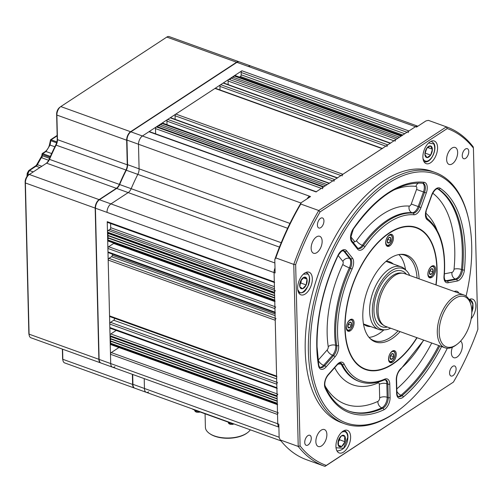 <?xml version="1.0" encoding="UTF-8"?>
<svg xmlns="http://www.w3.org/2000/svg" width="503" height="503" viewBox="0 0 503 503"><rect width="100%" height="100%" fill="white"/><g stroke="black" fill="none" stroke-linecap="round" stroke-linejoin="round"><path stroke-width="0.75" d="M466.08 296.148A132.214 71.426 109.8 0 0 471.707 245.596A132.214 71.426 109.8 0 0 468.488 218.692A132.214 71.426 109.8 0 0 378.105 190.895A132.214 71.426 109.8 0 0 310.257 351.44A132.214 71.426 109.8 0 0 399.759 409.429A132.214 71.426 109.8 0 0 447.305 348.239M399.759 409.429L398.791 410.171A133.553 72.149 -70.2 0 1 344.656 423.778A133.553 72.149 -70.2 0 1 308.383 351.591A133.553 72.149 -70.2 0 1 350.189 219.038A133.553 72.149 -70.2 0 1 435.202 172.498A133.553 72.149 -70.2 0 1 468.218 217.51L468.488 218.692M456.095 368.869A5.344 2.886 109.8 0 0 454.643 365.977A5.344 2.886 109.8 0 0 451.241 367.844A5.344 2.886 109.8 0 0 449.569 373.144A5.344 2.886 109.8 0 0 451.021 376.03A5.344 2.886 109.8 0 0 454.423 374.169A5.344 2.886 109.8 0 0 456.095 368.869M311.263 438.151A5.344 2.886 109.8 0 0 309.81 435.265A5.344 2.886 109.8 0 0 306.409 437.126A5.344 2.886 109.8 0 0 304.736 442.426A5.344 2.886 109.8 0 0 306.189 445.312A5.344 2.886 109.8 0 0 309.59 443.451A5.344 2.886 109.8 0 0 311.263 438.151M323.938 220.842A5.344 2.886 109.8 0 0 322.492 217.956A5.344 2.886 109.8 0 0 319.091 219.817A5.344 2.886 109.8 0 0 317.418 225.118A5.344 2.886 109.8 0 0 318.871 228.01A5.344 2.886 109.8 0 0 322.266 226.143A5.344 2.886 109.8 0 0 323.938 220.842M468.771 151.56A5.344 2.886 109.8 0 0 467.325 148.674A5.344 2.886 109.8 0 0 463.923 150.535A5.344 2.886 109.8 0 0 462.251 155.836A5.344 2.886 109.8 0 0 463.703 158.722A5.344 2.886 109.8 0 0 467.098 156.861A5.344 2.886 109.8 0 0 468.771 151.56M437.572 147.53A12.022 6.495 109.8 0 0 434.309 141.029A12.022 6.495 109.8 0 0 426.657 145.216A12.022 6.495 109.8 0 0 422.897 157.15A12.022 6.495 109.8 0 0 426.16 163.645A12.022 6.495 109.8 0 0 433.812 159.457A12.022 6.495 109.8 0 0 437.572 147.53M312.332 278.725A12.022 6.495 109.8 0 0 309.068 272.224A12.022 6.495 109.8 0 0 301.416 276.417A12.022 6.495 109.8 0 0 297.65 288.345A12.022 6.495 109.8 0 0 300.92 294.84A12.022 6.495 109.8 0 0 308.565 290.652A12.022 6.495 109.8 0 0 312.332 278.725M350.61 436.837A12.022 6.495 109.8 0 0 347.347 430.342A12.022 6.495 109.8 0 0 339.695 434.529A12.022 6.495 109.8 0 0 335.935 446.463A12.022 6.495 109.8 0 0 339.198 452.958A12.022 6.495 109.8 0 0 346.85 448.77A12.022 6.495 109.8 0 0 350.61 436.837M471.166 318.764A12.022 6.495 109.8 0 0 475.857 305.642A12.022 6.495 109.8 0 0 472.594 299.147A12.022 6.495 109.8 0 0 469.016 299.549M436.095 284.962A75.456 40.762 109.8 0 0 437.057 268.313A75.456 40.762 109.8 0 0 416.566 227.532A75.456 40.762 109.8 0 0 368.529 253.826A75.456 40.762 109.8 0 0 344.913 328.717A75.456 40.762 109.8 0 0 365.404 369.504A75.456 40.762 109.8 0 0 417.081 337.733M435.202 172.498L432.027 171.353A133.553 72.149 109.8 0 0 347.02 217.893A133.553 72.149 109.8 0 0 305.214 350.446A133.553 72.149 109.8 0 0 341.48 422.633L344.656 423.778M457.648 152.34A9.016 4.873 109.8 0 0 455.196 147.467A9.016 4.873 109.8 0 0 449.462 150.611A9.016 4.873 109.8 0 0 446.639 159.558A9.016 4.873 109.8 0 0 449.085 164.431A9.016 4.873 109.8 0 0 454.825 161.287A9.016 4.873 109.8 0 0 457.648 152.34M322.146 241.163A9.016 4.873 109.8 0 0 319.701 236.291A9.016 4.873 109.8 0 0 313.96 239.434A9.016 4.873 109.8 0 0 311.143 248.381A9.016 4.873 109.8 0 0 313.589 253.254A9.016 4.873 109.8 0 0 319.33 250.11A9.016 4.873 109.8 0 0 322.146 241.163M326.875 434.429A9.016 4.873 109.8 0 0 324.422 429.556A9.016 4.873 109.8 0 0 318.688 432.699A9.016 4.873 109.8 0 0 315.865 441.647A9.016 4.873 109.8 0 0 318.311 446.519A9.016 4.873 109.8 0 0 324.051 443.376A9.016 4.873 109.8 0 0 326.875 434.429M452.411 347.221A9.016 4.873 109.8 0 0 451.361 352.823A9.016 4.873 109.8 0 0 453.807 357.696A9.016 4.873 109.8 0 0 459.547 354.552A9.016 4.873 109.8 0 0 462.37 345.605A9.016 4.873 109.8 0 0 460.597 341.091M300.09 445.91A178.955 96.683 109.8 0 0 326.296 465.426L453.41 382.104A178.955 96.683 109.8 0 0 477.85 329.377L473.417 148.077A178.955 96.683 109.8 0 0 447.211 128.561L320.103 211.882A178.955 96.683 109.8 0 0 295.657 264.609L300.09 445.91L298.229 446.438L280.253 439.955A180.294 97.4 109.8 0 0 306.604 459.755L324.58 466.231A180.294 97.4 -70.2 0 1 298.229 446.438L293.777 264.389L275.801 257.913L274.795 259.554A178.955 96.683 -70.2 0 1 301.14 202.728L310.54 196.566L309.483 196.183A6.677 3.609 109.8 0 0 307.163 198.779A6.677 3.609 -70.2 0 1 309.483 196.183L142.431 135.986A6.677 3.609 109.8 0 0 138.495 144.474L139.092 169.071A6.677 3.609 -70.2 0 1 137.841 174.296A143.569 77.563 109.8 0 0 131.182 188.656A6.677 3.609 -70.2 0 1 128.196 192.586L110.949 203.891L128.196 192.586A6.677 3.609 109.8 0 0 131.182 188.656A143.569 77.563 -70.2 0 1 137.841 174.296A6.677 3.609 109.8 0 0 139.092 169.071L138.495 144.474A6.677 3.609 -70.2 0 1 142.431 135.986L241.912 70.772A1.333 0.723 109.8 0 0 241.119 72.47L241.176 74.796A1.333 0.723 109.8 0 1 240.39 76.494L239.485 77.091M453.41 382.104L325.007 466.382A180.294 97.4 -70.2 0 1 324.58 466.231M295.657 264.609L293.777 264.389A180.294 97.4 -70.2 0 1 318.757 210.512L446.387 126.844A180.294 97.4 -70.2 0 1 446.815 126.995L428.845 120.519A180.294 97.4 109.8 0 0 428.411 120.368L425.94 120.915L416.541 127.077L415.484 126.693L316.003 191.907A1.333 0.723 -70.2 0 1 316.488 191.813M447.211 128.561L446.387 126.844L428.411 120.368M446.815 126.995A180.294 97.4 -70.2 0 1 473.166 146.788L473.417 148.077M320.103 211.882L318.757 210.512L300.781 204.036A180.294 97.4 109.8 0 0 275.801 257.913M278.888 426.959A6.677 3.609 -70.2 0 1 277.763 423.771A6.677 3.609 109.8 0 0 278.888 426.959M274.795 259.554L275.122 272.959L274.066 272.576L277.763 423.771L110.71 363.575A6.677 3.609 109.8 0 0 112.521 367.184A6.677 3.609 -70.2 0 1 110.71 363.575L107.24 221.685A1.333 0.723 109.8 0 0 107.604 222.408L274.311 282.479M408.172 132.666A1.333 0.723 109.8 0 1 408.958 130.969L415.484 126.693A6.677 3.609 -70.2 0 1 417.855 126.215A6.677 3.609 -70.2 0 0 415.484 126.693L248.432 66.497A6.677 3.609 -70.2 0 1 250.84 66.031L239.315 61.875A6.677 3.609 109.8 0 0 236.907 62.347L130.906 131.836A6.677 3.609 109.8 0 0 130.604 132.05A6.677 3.609 109.8 0 0 126.97 140.324L127.573 164.921A6.677 3.609 -70.2 0 1 126.316 170.146A143.569 77.563 109.8 0 0 119.657 184.507A6.677 3.609 -70.2 0 1 116.973 188.223A6.677 3.609 -70.2 0 1 116.671 188.436L99.424 199.741A6.677 3.609 109.8 0 0 99.122 199.955A6.677 3.609 109.8 0 0 95.488 208.229L274.066 272.576A6.677 3.609 -70.2 0 1 275.003 268.036A6.677 3.609 -70.2 0 0 274.066 272.576L274.292 281.881A1.333 0.723 109.8 0 0 274.657 282.604M301.14 202.728L300.781 204.036M280.253 439.955L279.146 437.553L278.819 424.155L277.763 423.771L277.537 414.466A1.333 0.723 -70.2 0 1 278.322 412.768M325.007 466.382L326.296 465.426M276.669 378.948L113.735 320.235A1.333 0.723 109.8 0 0 114.521 318.537A1.333 0.723 109.8 0 0 114.489 318.261M220.006 89.949L219.924 86.371A1.333 0.723 109.8 0 1 220.71 84.674L223.156 83.07A1.333 0.723 109.8 0 1 223.634 82.976L390.466 143.091M228.865 79.323L396.213 139.325L228.865 79.323A1.333 0.723 109.8 0 0 228.073 81.021L228.161 84.605M397.848 138.256L230.795 78.059L230.135 79.48M399.476 137.187L232.424 76.99L231.764 78.411M402.104 135.684A1.333 0.723 109.8 0 0 401.62 135.779L401.105 136.118L234.052 75.922L233.398 77.343M234.052 75.922L234.568 75.582A1.333 0.723 109.8 0 1 235.052 75.494L401.884 135.609M280.963 440.861L146.279 392.327A6.677 3.609 -70.2 0 1 144.462 388.718L144.216 378.608L144.462 388.718A6.677 3.609 -70.2 0 0 146.279 392.327A6.677 3.609 -70.2 0 0 148.681 391.856M277.537 414.466L110.484 354.269L110.71 363.575L99.185 359.425A6.677 3.609 109.8 0 0 99.349 360.783A6.677 3.609 109.8 0 0 100.996 363.034L112.521 367.184A6.677 3.609 -70.2 0 0 114.929 366.718M110.484 354.269A1.333 0.723 -70.2 0 1 111.27 352.572L118.953 347.535M277.291 404.594L110.591 344.524A1.333 0.723 -70.2 0 1 110.226 343.8L110.993 341.374L110.151 340.745L110.937 339.047L110.094 338.418L110.88 336.721L110.025 335.664A1.333 0.723 -70.2 0 1 110.817 333.967L116.224 330.414M276.895 388.316L110.188 328.245A1.333 0.723 -70.2 0 1 109.83 327.522L109.742 324.033A1.333 0.723 -70.2 0 1 110.528 322.335L113.735 320.235M276.612 376.684L109.906 316.613A1.333 0.723 -70.2 0 1 109.547 315.89L108.183 260.064A1.333 0.723 109.8 0 1 108.969 258.366L111.534 256.687A1.333 0.723 -70.2 0 0 112.301 255.279A144.235 77.921 -70.2 0 1 112.458 254.128M274.896 306.629L108.686 246.734A1.333 0.723 109.8 0 0 107.894 248.432L107.982 251.921A1.333 0.723 109.8 0 0 108.346 252.644L275.047 312.715M108.686 246.734L113.672 243.465A1.333 0.723 -70.2 0 0 113.999 243.156M107.699 240.296L107.686 239.862L274.739 300.058L274.751 300.486L107.699 240.296A1.333 0.723 109.8 0 0 108.057 241.012L274.764 301.083M275.336 290.652A1.333 0.723 109.8 0 0 274.55 292.35L274.569 293.079L107.516 232.883L108.359 233.511L107.573 235.209L108.415 235.838L107.629 237.535L108.472 238.164L107.686 239.862M107.516 232.883L107.497 232.153A1.333 0.723 109.8 0 1 108.283 230.456L109.918 229.387A1.333 0.723 109.8 0 0 110.704 227.689L110.597 223.483M107.013 212.379A6.677 3.609 -70.2 0 1 110.949 203.891A6.677 3.609 -70.2 0 0 107.013 212.379M316.003 191.907L148.951 131.711L142.431 135.986L130.906 131.836M148.951 131.711A1.333 0.723 -70.2 0 1 149.435 131.616L316.268 191.737M321.392 188.374L155.502 128.598L155.634 133.855M155.502 128.598A1.333 0.723 -70.2 0 1 156.288 126.901L156.804 126.561L323.857 186.758L323.341 187.097L156.288 126.901M157.779 126.913L158.439 125.492L325.491 185.689M159.407 125.844L160.067 124.423L327.12 184.62M161.042 124.775L161.997 123.16A1.333 0.723 -70.2 0 1 162.482 123.065L329.314 183.18M332.81 180.891L166.921 121.116L167.009 124.7M166.921 121.116A1.333 0.723 -70.2 0 1 167.706 119.418L170.152 117.815A1.333 0.723 -70.2 0 1 170.636 117.721L337.469 177.836M340.965 175.547L175.075 115.772L175.163 119.349M175.075 115.772A1.333 0.723 -70.2 0 1 175.861 114.074L215.001 88.415A1.333 0.723 109.8 0 1 215.479 88.321L382.318 148.435M382.531 148.517A1.333 0.723 109.8 0 0 382.054 148.611L342.914 174.271L175.861 114.074M342.128 175.968A1.333 0.723 -70.2 0 1 342.914 174.271M333.973 181.313A1.333 0.723 -70.2 0 1 334.759 179.615L337.205 178.012A1.333 0.723 -70.2 0 1 337.683 177.917M161.696 123.354L329.05 183.356A1.333 0.723 -70.2 0 1 329.534 183.262M322.555 188.795A1.333 0.723 -70.2 0 1 323.341 187.097M274.575 293.406L108.359 233.511M274.625 295.406L107.573 235.209M274.632 295.733L108.415 235.838M274.682 297.732L107.629 237.535M274.688 298.059L108.472 238.164M274.751 300.486A1.333 0.723 109.8 0 0 275.11 301.209M275.732 306.931A1.333 0.723 109.8 0 0 274.946 308.628L275.034 312.118A1.333 0.723 109.8 0 0 275.393 312.841M276.021 318.562A1.333 0.723 109.8 0 0 275.229 320.26L276.593 376.087L109.547 315.89M276.958 376.81A1.333 0.723 -70.2 0 1 276.593 376.087M277.241 388.442A1.333 0.723 -70.2 0 1 276.883 387.719L276.795 384.229A1.333 0.723 -70.2 0 1 277.581 382.531M110.038 336.092L277.09 396.289L277.078 395.861A1.333 0.723 -70.2 0 1 277.863 394.163M277.096 396.615L110.88 336.721M277.147 398.615L110.094 338.418M277.153 398.942L110.937 339.047M277.203 400.941L110.151 340.745M277.21 401.268L110.993 341.374M277.643 404.72A1.333 0.723 -70.2 0 1 277.279 403.997L277.26 403.268L110.207 343.071M395.911 139.52A1.333 0.723 109.8 0 0 395.125 141.217M390.686 143.173A1.333 0.723 109.8 0 0 390.209 143.267L387.763 144.87A1.333 0.723 109.8 0 0 386.97 146.568M393.434 237.825A6.344 3.427 109.8 0 0 391.711 234.398A6.344 3.427 109.8 0 0 387.675 236.605A6.344 3.427 109.8 0 0 385.688 242.905A6.344 3.427 109.8 0 0 387.411 246.332A6.344 3.427 109.8 0 0 391.453 244.125A6.344 3.427 109.8 0 0 393.434 237.825M354.087 322.706A6.344 3.427 109.8 0 0 352.364 319.279A6.344 3.427 109.8 0 0 348.328 321.486A6.344 3.427 109.8 0 0 346.341 327.786A6.344 3.427 109.8 0 0 348.063 331.213A6.344 3.427 109.8 0 0 352.1 329A6.344 3.427 109.8 0 0 354.087 322.706M435.629 269.25A6.344 3.427 109.8 0 0 433.907 265.823A6.344 3.427 109.8 0 0 429.87 268.03A6.344 3.427 109.8 0 0 427.883 274.33A6.344 3.427 109.8 0 0 429.606 277.757A6.344 3.427 109.8 0 0 433.643 275.55A6.344 3.427 109.8 0 0 435.629 269.25M396.276 354.131A6.344 3.427 109.8 0 0 394.553 350.704A6.344 3.427 109.8 0 0 390.517 352.911A6.344 3.427 109.8 0 0 388.53 359.211A6.344 3.427 109.8 0 0 390.253 362.638A6.344 3.427 109.8 0 0 394.295 360.425A6.344 3.427 109.8 0 0 396.276 354.131M393.302 264.006A34.053 18.397 109.8 0 0 389.844 261.906A34.053 18.397 109.8 0 0 386.084 261.309M390.133 262.862A34.053 18.397 109.8 0 0 388.209 261.472M417.056 278.102A45.408 24.534 109.8 0 0 404.789 255.228A45.408 24.534 109.8 0 0 399.835 254.43M405.525 269.803A45.408 24.534 109.8 0 0 398.885 254.575M419.112 278.844A46.138 24.924 109.8 0 0 400.715 254.342A46.138 24.924 109.8 0 0 362.814 316.984A46.138 24.924 109.8 0 0 370.296 338.745A46.138 24.924 109.8 0 0 400.092 331.609M435.875 284.88A75.054 40.548 109.8 0 0 436.811 268.476A75.054 40.548 109.8 0 0 434.982 253.204A75.054 40.548 109.8 0 0 383.67 237.422A75.054 40.548 109.8 0 0 345.159 328.56A75.054 40.548 109.8 0 0 395.968 361.481A75.054 40.548 109.8 0 0 416.861 337.651M365.247 369.447A75.456 40.762 109.8 0 0 395.672 361.701A75.456 40.762 109.8 0 0 395.823 361.588M434.938 253.028A75.456 40.762 109.8 0 0 434.9 252.846A75.456 40.762 109.8 0 0 416.402 227.475M369.674 338.117A45.408 24.534 109.8 0 0 374.006 340.663A45.408 24.534 109.8 0 0 398.043 330.873M369.039 337.4A45.408 24.534 109.8 0 0 383.871 329.911M363.474 324.045A34.053 18.397 109.8 0 0 366.75 325.982A34.053 18.397 109.8 0 0 370.755 326.573M365.216 325.278A34.053 18.397 109.8 0 0 367.586 325.435M387.555 245.238A5.3 2.861 -70.2 0 1 386.153 239.78A5.3 2.861 -70.2 0 1 390.51 235.115A5.3 2.861 -70.2 0 1 391.912 240.572A5.3 2.861 -70.2 0 1 387.555 245.238M387.48 242.616L389.102 242.836A3.062 1.654 -70.2 0 1 388.184 243.1A3.062 1.654 -70.2 0 1 387.48 242.616L387.36 239.944L388.938 237.51L390.617 237.737L390.712 240.403L388.065 239.453L387.235 240.73M388.039 238.567L388.065 239.453M389.102 242.836L387.36 242.207M389.127 242.842L390.712 240.403M390.617 237.781A3.062 1.654 -70.2 0 1 390.712 240.365M390.686 240.44A3.062 1.654 -70.2 0 1 389.152 242.804M387.448 242.572A3.062 1.654 -70.2 0 1 387.36 239.988M387.385 239.906A3.062 1.654 -70.2 0 1 388.913 237.548M388.97 237.51A3.062 1.654 -70.2 0 1 390.592 237.737M429.751 276.663A5.3 2.861 -70.2 0 1 428.349 271.205A5.3 2.861 -70.2 0 1 432.706 266.54A5.3 2.861 -70.2 0 1 434.108 271.997A5.3 2.861 -70.2 0 1 429.751 276.663M431.291 274.261A3.062 1.654 -70.2 0 1 430.373 274.525A3.062 1.654 -70.2 0 1 429.669 274.041L431.323 274.267L429.549 273.632M430.228 269.992L430.26 270.878L429.43 272.154M431.323 274.267L432.901 271.827L430.26 270.878M432.901 271.827L432.806 269.162L431.134 268.935L429.549 271.369L429.644 274.034M432.813 269.206A3.062 1.654 -70.2 0 1 432.901 271.79M432.876 271.865A3.062 1.654 -70.2 0 1 431.341 274.229M429.644 273.997A3.062 1.654 -70.2 0 1 429.549 271.413M429.575 271.331A3.062 1.654 -70.2 0 1 431.109 268.973M431.159 268.935A3.062 1.654 -70.2 0 1 432.781 269.162M390.397 361.544A5.3 2.861 -70.2 0 1 388.995 356.086A5.3 2.861 -70.2 0 1 393.352 351.415A5.3 2.861 -70.2 0 1 394.754 356.872A5.3 2.861 -70.2 0 1 390.397 361.544M390.322 358.922L391.944 359.142A3.062 1.654 -70.2 0 1 391.026 359.406A3.062 1.654 -70.2 0 1 390.322 358.922L390.202 356.25L391.78 353.81L393.459 354.043L393.553 356.709L390.913 355.759L390.077 357.036M390.881 354.867L390.913 355.759M391.944 359.142L390.202 358.507M391.969 359.148L393.553 356.709M393.459 354.081A3.062 1.654 -70.2 0 1 393.553 356.665M393.528 356.746A3.062 1.654 -70.2 0 1 391.994 359.111M390.29 358.872A3.062 1.654 -70.2 0 1 390.202 356.294M390.227 356.212A3.062 1.654 -70.2 0 1 391.755 353.848M391.812 353.816A3.062 1.654 -70.2 0 1 393.434 354.037M348.208 330.119A5.3 2.861 -70.2 0 1 346.806 324.661A5.3 2.861 -70.2 0 1 351.163 319.99A5.3 2.861 -70.2 0 1 352.565 325.447A5.3 2.861 -70.2 0 1 348.208 330.119M348.126 327.497L349.755 327.717A3.062 1.654 -70.2 0 1 348.83 327.981A3.062 1.654 -70.2 0 1 348.126 327.497L348.007 324.825L349.591 322.385L351.27 322.618L351.364 325.284L348.717 324.334L347.887 325.611M348.686 323.442L348.717 324.334M349.755 327.717L348.013 327.082M349.78 327.723L351.364 325.284M351.27 322.656A3.062 1.654 -70.2 0 1 351.358 325.24M351.339 325.322A3.062 1.654 -70.2 0 1 349.805 327.686M348.101 327.447A3.062 1.654 -70.2 0 1 348.007 324.869M348.032 324.787A3.062 1.654 -70.2 0 1 349.566 322.423M349.616 322.392A3.062 1.654 -70.2 0 1 351.239 322.612M344.92 436.415A6.111 3.301 -70.2 0 1 345.423 438.717A6.111 3.301 -70.2 0 1 344.983 441.615L344.926 441.81A6.111 3.301 -70.2 0 1 341.82 446.394L341.694 446.475A6.111 3.301 -70.2 0 1 338.525 445.859L338.456 445.74A6.111 3.301 -70.2 0 1 338.393 440.54L338.45 440.339A6.111 3.301 -70.2 0 1 341.556 435.761L341.682 435.68A6.111 3.301 -70.2 0 1 344.851 436.296L344.599 438.886L344.983 441.615M338.104 442.175L339.701 439.817L339.676 437.893M341.556 435.761L338.45 440.339M344.851 436.296L341.682 435.68M339.701 439.817L344.989 441.722M338.349 445.262L341.757 446.488M341.82 446.394L344.926 441.81M338.525 445.859L341.694 446.475M338.393 440.54L338.456 445.74M426.89 157.596A6.111 3.301 -70.2 0 1 425.513 156.596A6.111 3.301 -70.2 0 1 424.928 154.383L424.922 154.201A6.111 3.301 -70.2 0 1 426.569 148.536L426.676 148.372A6.111 3.301 -70.2 0 1 430.298 145.92L430.411 145.939A6.111 3.301 -70.2 0 1 432.373 149.152L432.379 149.334A6.111 3.301 -70.2 0 1 430.725 154.993L430.618 155.163A6.111 3.301 -70.2 0 1 427.003 157.609L424.928 154.383M424.972 153.503L426.896 148.115M432.41 149.215L427.55 147.467M425.406 153.208L430.694 155.113M430.725 154.993L432.379 149.334M427.003 157.609L430.618 155.163M426.569 148.536L424.922 154.201M430.298 145.92L426.676 148.372M432.373 149.152L430.411 145.939M304.265 277.184A6.111 3.301 -70.2 0 1 305.918 277.449A6.111 3.301 -70.2 0 1 306.943 279.09L306.981 279.24A6.111 3.301 -70.2 0 1 306.208 284.83L306.126 285.019A6.111 3.301 -70.2 0 1 302.674 288.703L302.548 288.741A6.111 3.301 -70.2 0 1 299.87 286.829L299.832 286.679A6.111 3.301 -70.2 0 1 300.605 281.089L300.687 280.9A6.111 3.301 -70.2 0 1 304.139 277.222L306.943 279.09M299.813 284.208L300.907 283.038L301.354 279.8M300.605 281.089L299.832 286.679M304.139 277.222L300.687 280.9M303.322 277.807L306.993 279.127M300.907 283.038L306.195 284.943M306.208 284.83L306.981 279.24M302.674 288.703L306.126 285.019M299.87 286.829L302.548 288.741M29.369 174.453L27.747 173.868A1.333 0.742 -174.6 0 1 27.231 173.208L28.753 170.567A1.333 0.912 56.8 0 1 29.451 170.523L33.267 171.894M48.634 160.287L41.384 157.634L37.373 164.67L41.837 166.279M51.639 153.553L45.98 151.516A1.333 0.912 56.8 0 0 45.276 151.56L45.276 151.56C47.483 149.775 48.91 147.36 49.571 144.323A1.333 0.78 9 0 0 50.074 145.065L45.98 151.516L42.724 153.648L50.363 156.408M39.838 167.587L36.128 166.109M28.753 170.567L37.373 164.67A2.672 1.446 109.8 0 1 36.166 166.267M41.824 156.125L42.133 155.666A2.672 1.503 120.5 0 1 41.384 157.634L42.17 153.597L45.276 151.56M49.986 157.263L42.415 154.534L42.107 153.981L42.724 153.648A0.666 0.428 -63 0 0 42.246 154.446M42.133 155.666L49.527 158.313M56.613 142.808L50.809 140.721L50.489 140.117L51.099 139.821L56.864 141.909M27.564 175.868A299.153 204.432 -123.2 0 1 27.747 173.868L29.451 170.523L36.027 166.21A2.672 1.547 112.3 0 0 37.323 164.663M41.743 157.804A2.672 1.446 109.8 0 0 42.258 155.691A299.153 204.432 -123.2 0 1 42.415 154.534A0.666 0.358 -70.2 0 1 42.805 153.685M54.846 146.782L50.074 145.065A299.153 204.432 -123.2 0 1 50.809 140.721A0.666 0.358 -70.2 0 1 51.199 139.872M50.608 140.607A0.666 0.446 -61.2 0 1 51.099 139.821L57.16 135.848M247.608 432.605L247.067 433.014A22.371 10.984 178.6 0 1 214.787 436.233A22.371 10.984 178.6 0 1 210.128 433.919L209.562 433.536A23.037 11.311 -1.4 0 0 214.366 435.919A23.037 11.311 -1.4 0 0 247.608 432.605A23.037 11.311 -1.4 0 0 250.318 429.814M230.261 422.589A6.011 2.949 178.6 0 1 228.161 422.111L193.793 409.731A6.011 2.949 178.6 0 1 192.253 408.895M205.073 413.793L205.4 427.261A23.037 11.311 -1.4 0 0 209.562 433.536M197.346 412.246L198.792 412.07M230.965 424.362L232.411 424.186M99.311 360.601A6.275 3.389 -70.2 0 1 99.267 360.425A6.275 3.389 -70.2 0 1 99.11 359.148L95.419 207.953A6.275 3.389 -70.2 0 1 98.833 200.175A6.275 3.389 -70.2 0 1 98.978 200.068M116.828 188.329A7.08 3.823 109.8 0 0 119.532 184.5A143.166 77.343 -70.2 0 1 126.171 170.184A7.08 3.823 109.8 0 0 127.498 164.644L126.894 140.048A6.275 3.389 -70.2 0 1 130.315 132.27A6.275 3.389 -70.2 0 1 130.459 132.163M133.062 385.738A6.275 3.389 -70.2 0 1 133.018 385.562A6.275 3.389 -70.2 0 1 132.867 384.286L132.622 374.427M236.907 62.347L248.432 66.497A6.677 3.609 -70.2 0 1 250.84 66.031L417.855 126.215M132.691 374.452L132.937 384.562A6.677 3.609 109.8 0 0 133.1 385.92A6.677 3.609 109.8 0 0 134.754 388.171L146.279 392.327M95.419 207.953L99.11 359.148M62.592 349.195L62.837 359.305A6.677 3.609 109.8 0 0 63.001 360.664A6.677 3.609 109.8 0 0 64.654 362.915L134.433 388.058A6.677 3.609 -70.2 0 1 132.622 384.449L132.377 374.339M238.994 61.762L169.215 36.618A6.677 3.609 109.8 0 0 166.807 37.084L60.806 106.573A6.677 3.609 109.8 0 0 60.505 106.787A6.677 3.609 109.8 0 0 56.87 115.061L57.474 139.658A6.677 3.609 -70.2 0 1 56.217 144.883A143.569 77.563 109.8 0 0 49.564 159.244A6.677 3.609 -70.2 0 1 46.873 162.959A6.677 3.609 -70.2 0 1 46.572 163.173L29.325 174.478A6.677 3.609 109.8 0 0 29.023 174.692A6.677 3.609 109.8 0 0 25.389 182.966L29.086 334.162A6.677 3.609 109.8 0 0 29.249 335.52A6.677 3.609 109.8 0 0 30.903 337.771L100.682 362.915A6.677 3.609 -70.2 0 1 98.871 359.305L95.174 208.11A6.677 3.609 -70.2 0 1 99.11 199.622L116.35 188.323A6.677 3.609 109.8 0 0 119.343 184.387A143.569 77.563 -70.2 0 1 126.002 170.027A6.677 3.609 109.8 0 0 127.253 164.802L126.655 140.211A6.677 3.609 -70.2 0 1 130.585 131.723L236.592 62.227A6.677 3.609 -70.2 0 1 238.994 61.762A6.677 3.609 -70.2 0 1 239.151 61.825M63.001 360.664L62.73 359.475A5.344 2.886 -70.2 0 1 62.598 358.388L62.372 349.113M29.249 335.52L28.973 334.332A5.344 2.886 -70.2 0 1 28.847 333.25L25.15 182.055A5.344 2.886 -70.2 0 1 28.055 175.434L29.023 174.692M46.389 163.293A8.01 4.332 109.8 0 0 49.131 159.244A142.23 76.84 -70.2 0 1 55.726 145.015A8.01 4.332 109.8 0 0 57.229 138.746L56.632 114.15A5.344 2.886 -70.2 0 1 59.536 107.529L60.505 106.787M409.675 275.443A32.28 17.442 109.8 0 0 406.518 270.752A32.28 17.442 109.8 0 0 384.531 277.052A32.28 17.442 109.8 0 0 372.333 311.822A32.28 17.442 109.8 0 0 385.235 329.811A32.28 17.442 109.8 0 0 390.661 328.214M385.235 329.811L382.915 329.981A33.255 17.963 -70.2 0 1 378.652 329.421A33.255 17.963 -70.2 0 1 369.623 311.445A33.255 17.963 -70.2 0 1 380.029 278.442A33.255 17.963 -70.2 0 1 401.199 266.854A33.255 17.963 -70.2 0 1 404.84 269.143L406.518 270.752M363.455 323.932A33.255 17.963 109.8 0 0 363.851 324.089L378.652 329.421M457.252 344.165L456.284 344.901A28.049 15.153 -70.2 0 1 444.916 347.762A28.049 15.153 -70.2 0 1 437.296 332.602A28.049 15.153 -70.2 0 1 446.079 304.768A28.049 15.153 -70.2 0 1 463.929 294.991A28.049 15.153 -70.2 0 1 470.865 304.447L471.135 305.629A26.709 14.43 109.8 0 0 452.876 300.014A26.709 14.43 109.8 0 0 439.169 332.445A26.709 14.43 109.8 0 0 457.252 344.165A26.709 14.43 109.8 0 0 471.789 311.068A26.709 14.43 109.8 0 0 471.135 305.629M463.929 294.991L404.72 273.657A28.049 15.153 109.8 0 0 402.865 273.223A28.049 15.153 109.8 0 0 378.093 311.269A28.049 15.153 109.8 0 0 384.003 325.579A28.049 15.153 109.8 0 0 385.707 326.428L444.916 347.762M402.865 273.223L401.13 273.016A27.646 14.933 109.8 0 0 376.703 310.521A27.646 14.933 109.8 0 0 382.531 324.63L384.003 325.579M401.199 266.854L386.398 261.516A33.255 17.963 109.8 0 0 385.996 261.384M425.412 215.077A9.35 5.049 -70.2 0 1 426.387 209.581L431.687 195.001A9.35 5.049 -70.2 0 1 440.207 188.279A121.531 65.654 -70.2 0 1 464.42 269.929A9.35 5.049 -70.2 0 1 457.196 281.026L448.085 282.755A9.35 5.049 -70.2 0 1 443.954 277.599A9.35 5.049 -70.2 0 1 443.998 276.235A1.333 0.503 4.8 0 0 444.268 275.971C446.205 248.407 440.446 229.186 426.978 218.296A1.333 1.113 -53.8 0 1 427.248 219.754A9.35 5.049 -70.2 0 1 425.412 215.077M426.978 218.296L425.695 214.668L426.387 209.581M350.522 237.793A9.35 5.049 -70.2 0 1 353.332 228.676A121.531 65.654 -70.2 0 1 424.086 182.293A9.35 5.049 -70.2 0 1 426.28 192.989L420.98 207.569A9.35 5.049 -70.2 0 1 413.806 214.762A87.478 47.257 109.8 0 0 364.857 246.854A9.35 5.049 -70.2 0 1 357.564 249.142L351.729 241.861A9.35 5.049 -70.2 0 1 350.522 237.793M357.564 249.142A1.333 1.069 141.3 0 0 357.545 247.922L351.71 240.648L350.798 237.378L353.376 229.054A1.333 0.49 -145.5 0 0 353.332 228.676M328.226 346.636A5.344 3.175 171.5 0 1 335.658 345.303A8.01 4.332 -70.2 0 1 335.746 346.385A8.01 4.332 -70.2 0 1 332.533 355.237A5.344 2.66 41.5 0 1 327.183 349.95A2.672 1.446 109.8 0 0 328.258 347.001A2.672 1.446 109.8 0 0 328.226 346.636A94.155 50.866 -70.2 0 1 342.763 264.496A5.344 0.748 -155 0 0 349.365 267.822A88.811 47.98 109.8 0 0 334.646 333.3A88.811 47.98 109.8 0 0 335.658 345.303L336.714 345.68A88.811 47.98 -70.2 0 1 335.702 333.684A88.811 47.98 -70.2 0 1 350.421 268.2A8.01 4.332 109.8 0 0 350.717 258.806L344.882 251.525A8.01 4.332 109.8 0 0 343.744 250.683C342.958 249.695 341.097 251.293 338.154 255.474L338.01 255.279A9.35 5.049 -70.2 0 1 346.586 250.79L352.421 258.07A9.35 5.049 -70.2 0 1 352.075 269.036A87.478 47.257 109.8 0 0 337.576 333.533A87.478 47.257 109.8 0 0 338.576 345.347A9.35 5.049 -70.2 0 1 334.923 356.941L326.019 367.02A9.35 5.049 -70.2 0 1 318.487 365.593A121.531 65.654 -70.2 0 1 316.783 347.158A121.531 65.654 -70.2 0 1 338.01 255.279M352.075 269.036L349.365 267.822A8.01 4.332 -70.2 0 0 350.698 261.912A8.01 4.332 -70.2 0 0 349.66 258.423L350.717 258.806A1.333 1.069 141.3 0 0 352.421 258.07M324.498 384.877A9.35 5.049 -70.2 0 1 328.252 374.546L337.155 364.468A9.35 5.049 -70.2 0 1 344.121 364.053A87.478 47.257 109.8 0 0 384.72 379.13A9.35 5.049 -70.2 0 1 389.762 384.003L390.089 397.508A9.35 5.049 -70.2 0 1 383.833 409.813A121.531 65.654 -70.2 0 1 325.139 388.02A9.35 5.049 -70.2 0 1 324.498 384.877M325.139 388.02A1.333 0.987 -24.7 0 0 325.296 387.077L324.775 384.462C324.831 380.922 325.969 377.784 328.195 375.049A1.333 0.666 -138.5 0 0 328.252 374.546M342.763 264.496A2.672 1.446 109.8 0 0 343.203 262.528A2.672 1.446 109.8 0 0 342.857 261.365L338.148 255.486M422.696 183.218A8.01 4.332 -70.2 0 1 424.318 187.261A8.01 4.332 -70.2 0 1 423.488 191.976L416.553 189.449A2.672 1.446 109.8 0 0 416.83 187.877A2.672 1.446 109.8 0 0 415.924 186.393A114.854 62.051 109.8 0 0 393.73 190.021M444.432 273.814L451.977 272.381A2.672 1.446 109.8 0 0 454.039 269.212A5.344 1.918 -174.5 0 1 461.496 269.482A8.01 4.332 -70.2 0 1 455.309 278.989L456.366 279.372A8.01 4.332 109.8 0 0 462.553 269.86A120.198 64.937 109.8 0 0 438.61 189.109A8.01 4.332 109.8 0 0 438.082 188.839C436.214 188.298 434.146 190.379 431.888 195.076L431.687 195.001M454.039 269.212A114.854 62.051 109.8 0 0 454.769 250.261A114.854 62.051 109.8 0 0 432.725 193.171M437.591 188.751A120.198 64.937 -70.2 0 1 462.257 249.645A120.198 64.937 -70.2 0 1 461.496 269.482L462.553 269.86A1.333 0.478 5.5 0 0 464.42 269.929M451.977 272.381A5.344 4.282 79.2 0 0 455.309 278.989L446.199 280.724L447.255 281.102L456.366 279.372A1.333 1.069 -100.8 0 1 457.196 281.026M444.268 275.971L444.231 277.184C444.652 279.882 445.205 281.158 445.884 281.014A8.01 4.332 109.8 0 0 447.255 281.102A1.333 1.069 -100.8 0 1 448.085 282.755M444.79 279.882A5.344 4.282 79.2 0 0 446.199 280.724A8.01 4.332 -70.2 0 1 445.451 280.768M441.577 346.561A121.531 65.654 -70.2 0 1 403.268 397.074A9.35 5.049 -70.2 0 1 396.615 393.233L396.282 379.721A9.35 5.049 -70.2 0 1 400.929 368.504A87.478 47.257 109.8 0 0 423.589 340.078M454.083 291.444L455.397 291.193A9.35 5.049 -70.2 0 1 458.868 293.167M443.998 276.235A87.478 47.257 109.8 0 0 427.248 219.754M340.28 363.047A8.01 4.332 -70.2 0 1 341.286 364.291L342.348 364.669A8.01 4.332 109.8 0 0 340.77 363.135C339.971 362.726 338.752 363.336 337.098 364.971A1.333 0.666 -138.5 0 0 337.155 364.468M337.777 364.279A5.344 3.986 153.8 0 1 341.286 364.291A88.811 47.98 109.8 0 0 358.765 381.305L359.821 381.689A88.811 47.98 -70.2 0 1 342.348 364.669A1.333 0.993 -26.2 0 0 344.121 364.053M385.216 379.734A8.01 4.332 -70.2 0 1 386.832 383.77L387.888 384.154A8.01 4.332 109.8 0 0 385.713 379.822L384.198 379.972A1.333 1 -113.5 0 0 384.72 379.13M324.875 385.606A114.854 62.051 109.8 0 0 377.879 401.413A2.672 1.446 109.8 0 0 379.671 397.898L379.337 384.386A5.344 2.622 -1.4 0 1 386.832 383.77L387.159 397.282L388.215 397.666L387.888 384.154A1.333 0.654 178.6 0 0 389.762 384.003M379.671 397.898A5.344 2.622 -1.4 0 1 387.159 397.282A8.01 4.332 -70.2 0 1 381.796 407.826L382.852 408.21A8.01 4.332 109.8 0 0 388.215 397.666A1.333 0.654 178.6 0 0 390.089 397.508M377.879 401.413A5.344 3.961 65.1 0 0 381.796 407.826A120.198 64.937 -70.2 0 1 348.654 411.02M325.296 387.077C331.087 399.464 339.053 407.512 349.183 411.215A120.198 64.937 109.8 0 0 382.852 408.21A1.333 0.993 -114.9 0 1 383.833 409.813M379.337 384.386A2.672 1.446 109.8 0 0 377.898 382.997A94.155 50.866 -70.2 0 1 334.677 367.712M343.253 250.595A8.01 4.332 -70.2 0 1 343.826 251.142L344.882 251.525A1.333 1.069 141.3 0 0 346.586 250.79M342.084 250.896A5.344 4.269 141.3 0 1 343.826 251.142L349.66 258.423A5.344 4.269 141.3 0 0 342.857 261.365M338.154 255.474C323.699 286.238 316.664 316.664 317.06 346.749L318.751 364.989C319.078 366.41 319.594 367.278 320.292 367.592A8.01 4.332 109.8 0 0 324.68 365.7L323.624 365.316L332.533 355.237L333.59 355.615A8.01 4.332 109.8 0 0 336.714 345.68A1.333 0.792 171.5 0 0 338.576 345.347M326.019 367.02A1.333 0.666 41.5 0 0 324.68 365.7L333.59 355.615A1.333 0.666 41.5 0 1 334.923 356.941M318.053 360.261A2.672 1.446 109.8 0 0 318.28 360.029A5.344 2.66 41.5 0 0 323.624 365.316A8.01 4.332 -70.2 0 1 319.858 367.341M318.28 360.029L327.183 349.95M350.805 236.743L354.433 241.277A2.672 1.446 109.8 0 0 356.514 240.623A94.155 50.866 -70.2 0 1 409.203 206.085A2.672 1.446 109.8 0 0 411.253 204.029L418.188 206.557A8.01 4.332 -70.2 0 1 412.039 212.725L413.095 213.102A8.01 4.332 109.8 0 0 419.244 206.94L418.188 206.557L423.488 191.976L424.545 192.36A8.01 4.332 109.8 0 0 423.199 183.312A8.01 4.332 109.8 0 0 422.973 183.243M420.98 207.569L419.244 206.94L424.545 192.36L426.28 192.989M409.203 206.085A5.344 4.445 94.5 0 0 412.039 212.725A88.811 47.98 109.8 0 0 362.342 245.301L363.399 245.678A88.811 47.98 -70.2 0 1 413.095 213.102A1.333 1.113 -85.5 0 1 413.806 214.762M356.514 240.623A5.344 2.043 35.2 0 0 362.342 245.301A8.01 4.332 -70.2 0 1 357.853 248.237M357.545 247.922L358.287 248.488A8.01 4.332 109.8 0 0 363.399 245.678A1.333 0.509 -144.8 0 1 364.857 246.854M411.253 204.029L416.553 189.449M437.623 188.751L438.61 189.109A1.333 1.113 -55.9 0 0 440.207 188.279M425.758 213.134A94.155 50.866 -70.2 0 1 437.038 230.173M438.767 345.548A120.198 64.937 -70.2 0 1 401.017 395.226A8.01 4.332 -70.2 0 1 398.112 396.402M396.854 391.309A5.344 3.276 49.7 0 0 401.017 395.226L402.073 395.61A120.198 64.937 109.8 0 0 439.823 345.926M396.615 393.233A1.333 0.654 178.6 0 0 396.892 392.818C397.106 395.176 397.659 396.452 398.546 396.647A8.01 4.332 109.8 0 0 402.073 395.61A1.333 0.817 -130.3 0 1 403.268 397.074M396.798 388.907A114.854 62.051 109.8 0 0 431.737 343.015M415.924 186.393A5.344 4.458 96.6 0 1 418.615 182.991M354.433 241.277A5.344 4.269 -38.7 0 0 353.754 243.194M377.898 382.997A5.344 4.005 66.5 0 1 378.036 382.129M423.809 340.154L400.753 369.127A1.333 0.805 -131.3 0 0 400.929 368.504M455.397 291.193A1.333 1.069 79.2 0 1 455.114 291.815M400.753 369.127C398.093 371.78 396.697 375.175 396.559 379.312A1.333 0.654 178.6 0 1 396.282 379.721M318.751 364.989A1.333 0.811 170.4 0 1 318.487 365.593M422.665 183.186A1.333 1.113 -83.4 0 0 424.086 182.293M351.71 240.648A1.333 1.069 141.3 0 1 351.729 241.861M382.054 148.611L215.001 88.415M337.205 178.012L170.152 117.815M334.759 179.615L167.706 119.418M329.05 183.356L161.997 123.16M300.964 203.023L126.894 140.048M289.948 223.433L127.498 164.644M287.615 228.268L126.171 170.184M281.227 242.723L119.532 184.5M279.454 247.092L116.671 188.436M274.877 262.962L99.424 199.741M274.292 281.881L107.24 221.685M274.412 286.679L110.704 227.689M274.462 288.678L109.918 229.387M274.5 290.35L108.283 230.456M274.55 292.35L107.497 232.153M274.776 301.517L113.672 243.465M274.946 308.628L107.894 248.432M275.034 312.118L107.982 251.921M275.078 313.935L112.301 255.279M275.116 315.632L111.534 256.687M275.185 318.261L108.969 258.366M275.229 320.26L108.183 260.064M276.744 382.23L110.528 322.335M276.795 384.229L109.742 324.033M276.883 387.719L109.83 327.522M277.034 393.862L110.817 333.967M277.078 395.861L110.025 335.664M277.279 403.997L110.226 343.8M277.486 412.466L111.27 352.572M279.14 437.245L132.867 384.286M408.958 130.969L241.912 70.772M407.009 132.245L241.119 72.47M404.739 133.735L241.176 74.796M402.79 135.011L240.39 76.494M401.62 135.779L234.568 75.582M393.962 140.802L228.073 81.021M390.209 143.267L223.156 83.07M387.763 144.87L220.71 84.674M385.807 146.147L219.924 86.371M390.045 234.505L390.661 234.725A5.678 3.068 109.8 0 0 390.315 234.643A5.678 3.068 109.8 0 0 389.737 234.656M386.059 244.873A5.678 3.068 109.8 0 0 386.813 245.407A5.678 3.068 109.8 0 0 387.153 245.489M432.24 265.93L432.85 266.15A5.678 3.068 109.8 0 0 432.511 266.068A5.678 3.068 109.8 0 0 431.932 266.081M428.248 276.298A5.678 3.068 109.8 0 0 429.002 276.832A5.678 3.068 109.8 0 0 429.342 276.914M392.887 350.811L393.503 351.031A5.678 3.068 109.8 0 0 393.157 350.949A5.678 3.068 109.8 0 0 392.579 350.962M388.901 361.179A5.678 3.068 109.8 0 0 389.655 361.714A5.678 3.068 109.8 0 0 389.995 361.795M350.698 319.386L351.308 319.606A5.678 3.068 109.8 0 0 350.968 319.524A5.678 3.068 109.8 0 0 350.39 319.537M346.705 329.754A5.678 3.068 109.8 0 0 347.46 330.289A5.678 3.068 109.8 0 0 347.806 330.37M341.575 432.329C345.253 430.562 347.322 432.196 347.78 437.226L343.631 448.261L336.029 447.771M343.964 430.65A10.682 5.772 -70.2 0 1 344.744 430.826C346.957 432.002 348.019 434.064 347.925 437.013C347.466 445.501 343.989 450.135 337.5 450.927A10.682 5.772 -70.2 0 1 336.79 450.562M469.431 300.329L470.789 300.725L472.826 304.076L471.795 312.25M469.211 299.455A10.682 5.772 -70.2 0 1 469.991 299.625A10.682 5.772 -70.2 0 1 470.5 299.863M428.556 143.003L433.768 143.883C435.435 147.649 434.831 152.076 431.958 157.175C428.657 161.582 425.852 162.406 423.532 159.646L422.992 158.458M430.926 141.337A10.682 5.772 -70.2 0 1 431.706 141.513L431.058 141.28M431.706 141.513L433.812 143.311C437.773 149.026 430.581 164.173 424.463 161.614A10.682 5.772 -70.2 0 1 423.752 161.249M303.315 274.198L307.503 273.959C309.867 274.965 310.005 279.033 307.911 286.169C304.07 292.061 301.203 293.991 299.304 291.966L297.745 289.653M305.686 272.532A10.682 5.772 -70.2 0 1 306.465 272.708L307.352 273.173C309.936 275.606 310.332 279.511 308.559 284.887C306.157 289.313 305.101 293.375 299.222 292.809A10.682 5.772 -70.2 0 1 298.505 292.444M305.818 272.475L306.465 272.708A10.682 5.772 -70.2 0 1 307.232 273.11M194.655 410.039A3.603 1.773 -1.4 0 0 198.327 411.366M228.274 422.155A3.603 1.773 -1.4 0 0 232.593 423.425M62.598 358.388L62.837 359.305L132.622 384.449M28.847 333.25L29.086 334.162L98.871 359.305M25.15 182.055L25.389 182.966L95.174 208.11M29.325 174.478L99.11 199.622M46.572 163.173L116.35 188.323M49.131 159.244L119.343 184.387M55.726 145.015L126.002 170.027M57.229 138.746L57.474 139.658L127.253 164.802M56.632 114.15L56.87 115.061L126.655 140.211M60.806 106.573L130.585 131.723M166.807 37.084L236.592 62.227M406.437 274.273A29.646 16.014 109.8 0 0 385.939 277.908A29.646 16.014 109.8 0 0 373.936 310.766A29.646 16.014 109.8 0 0 387.423 327.044M396.892 392.818L396.559 379.312M384.198 379.972C375.452 383.745 367.328 384.317 359.821 381.689M328.195 375.049L337.098 364.971M353.376 229.054C376.414 196.906 399.583 181.633 422.878 183.237L423.199 183.312M426.588 209.657L431.888 195.076M278.895 427.135L112.521 367.184M434.982 253.204L434.9 252.846M386.197 245.187L387.203 245.502C388.259 248.312 395.528 237.259 390.661 234.725M428.393 276.612L429.399 276.927C430.449 279.737 437.717 268.684 432.85 266.15M389.039 361.494L390.051 361.808C391.101 364.618 398.37 353.565 393.503 351.031M346.85 330.062L347.856 330.383C348.906 333.193 356.174 322.14 351.308 319.606M344.744 430.826L344.096 430.587M337.5 450.927L336.853 450.694M471.789 312.564L473.009 308.182L472.933 303.598L472.084 301.416L470.582 299.907L469.343 299.392M424.463 161.614L423.815 161.381M299.222 292.809L298.575 292.576M26.936 176.597L27.231 173.208M36.386 165.254L41.303 156.666M57.147 135.439L50.558 139.765L49.571 144.323M197.383 412.334C195.485 412.02 194.548 411.14 194.573 409.687M198.716 412.353L200.068 411.995M231.003 424.45C229.104 424.136 228.167 423.256 228.192 421.803M232.342 424.469L234.014 423.941M133.018 385.562L133.1 385.92M99.267 360.425L99.349 360.783"/></g></svg>
